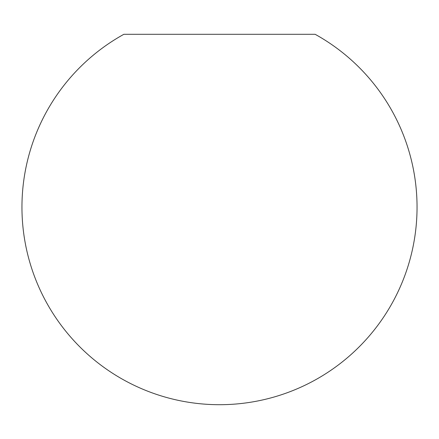 <?xml version="1.0" encoding="UTF-8"?>
<svg xmlns="http://www.w3.org/2000/svg" width="439" height="439" viewBox="0 0 439 439"><rect width="100%" height="100%" fill="white"/><g stroke="black" fill="none" stroke-linecap="round" stroke-linejoin="round"><path stroke-width="0.66" d="M315.136 34.297L123.864 34.297A197.55 197.55 0 0 0 219.5 404.703A197.55 197.55 0 0 0 315.136 34.297"/></g></svg>
